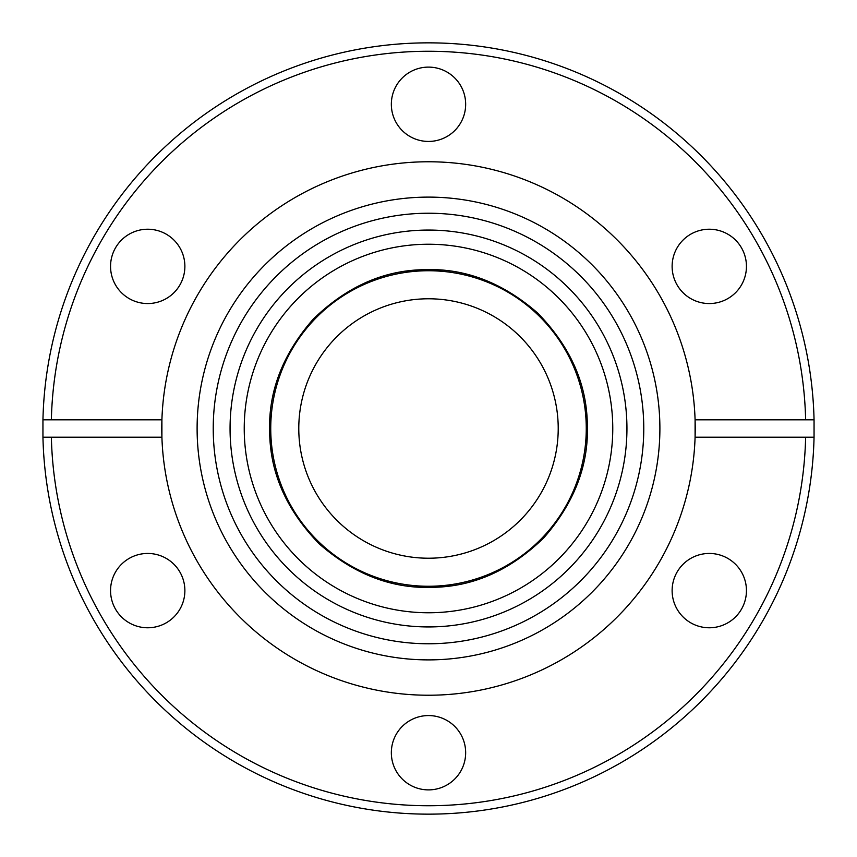<?xml version="1.0" encoding="UTF-8"?>
<svg xmlns="http://www.w3.org/2000/svg" width="857" height="857" viewBox="0 0 857 857"><rect width="100%" height="100%" fill="white"/><g stroke="black" fill="none" stroke-linecap="round" stroke-linejoin="round"><path stroke-width="1.29" d="M424.108 269.676C464.794 268.048 502.663 282.521 537.703 313.084C570.151 346.378 586.691 383.39 587.324 424.108C588.952 464.794 574.479 502.652 543.916 537.703C510.622 570.151 473.61 586.691 432.892 587.324C392.206 588.952 354.337 574.479 319.297 543.916C286.849 510.622 270.309 473.61 269.676 432.892C268.048 392.206 282.521 354.348 313.084 319.297C346.378 286.849 383.39 270.309 424.108 269.676M428.5 141.437A37.162 37.162 0 0 1 391.338 104.275A37.162 37.162 0 0 1 428.5 67.114A37.162 37.162 0 0 1 465.662 104.275A37.162 37.162 0 0 1 428.5 141.437M709.285 303.549A37.162 37.162 0 0 1 672.124 266.388A37.162 37.162 0 0 1 709.285 229.226A37.162 37.162 0 0 1 746.447 266.388A37.162 37.162 0 0 1 709.285 303.549M709.285 627.774A37.162 37.162 0 0 1 672.124 590.612A37.162 37.162 0 0 1 709.285 553.451A37.162 37.162 0 0 1 746.447 590.612A37.162 37.162 0 0 1 709.285 627.774M428.5 789.886A37.162 37.162 0 0 1 391.338 752.725A37.162 37.162 0 0 1 428.5 715.563A37.162 37.162 0 0 1 465.662 752.725A37.162 37.162 0 0 1 428.5 789.886M147.715 627.774A37.162 37.162 0 0 1 110.553 590.612A37.162 37.162 0 0 1 147.715 553.451A37.162 37.162 0 0 1 184.876 590.612A37.162 37.162 0 0 1 147.715 627.774M147.715 303.549A37.162 37.162 0 0 1 110.553 266.388A37.162 37.162 0 0 1 147.715 229.226A37.162 37.162 0 0 1 184.876 266.388A37.162 37.162 0 0 1 147.715 303.549M428.5 42.85A385.65 385.65 0 0 1 814.054 419.801L814.054 437.199A385.65 385.65 0 0 1 428.5 814.15A385.65 385.65 0 0 1 42.946 437.199L42.946 419.801A385.65 385.65 0 0 1 428.5 42.85M428.5 51.259A377.241 377.241 0 0 0 51.366 419.801L161.909 419.801A266.731 266.731 0 0 1 428.5 161.769A266.731 266.731 0 0 1 695.091 419.801L805.634 419.801A377.241 377.241 0 0 0 428.5 51.259M42.946 419.801L51.366 419.801L42.946 419.801M428.5 695.231A266.731 266.731 0 0 1 161.909 437.199L161.909 419.801A266.731 266.731 0 0 0 161.909 437.199L51.366 437.199A377.241 377.241 0 0 0 428.5 805.741A377.241 377.241 0 0 0 805.634 437.199L695.091 437.199A266.731 266.731 0 0 0 695.091 419.801L695.091 437.199A266.731 266.731 0 0 1 428.5 695.231M428.5 197.11A231.39 231.39 0 0 1 659.89 428.5A231.39 231.39 0 0 1 428.5 659.89A231.39 231.39 0 0 1 197.11 428.5A231.39 231.39 0 0 1 428.5 197.11M428.5 643.768A215.268 215.268 0 0 1 213.232 428.5A215.268 215.268 0 0 1 428.5 213.232A215.268 215.268 0 0 1 643.768 428.5A215.268 215.268 0 0 1 428.5 643.768M428.5 230.062A198.438 198.438 0 0 1 626.938 428.5A198.438 198.438 0 0 1 428.5 626.938A198.438 198.438 0 0 1 230.062 428.5A198.438 198.438 0 0 1 428.5 230.062M244.234 428.5A184.266 184.266 0 0 1 428.5 244.234A184.266 184.266 0 0 1 612.766 428.5A184.266 184.266 0 0 1 428.5 612.766A184.266 184.266 0 0 1 244.234 428.5M428.5 270.737A157.763 157.763 0 0 1 586.263 428.5A157.763 157.763 0 0 1 428.5 586.263A157.763 157.763 0 0 1 270.737 428.5A157.763 157.763 0 0 1 428.5 270.737M428.5 558.218A129.718 129.718 0 0 1 298.782 428.5A129.718 129.718 0 0 1 428.5 298.782A129.718 129.718 0 0 1 558.218 428.5A129.718 129.718 0 0 1 428.5 558.218M814.054 419.801L805.634 419.801L814.054 419.801M51.366 437.199L42.946 437.199L51.366 437.199M814.054 437.199L805.634 437.199L814.054 437.199"/></g></svg>
